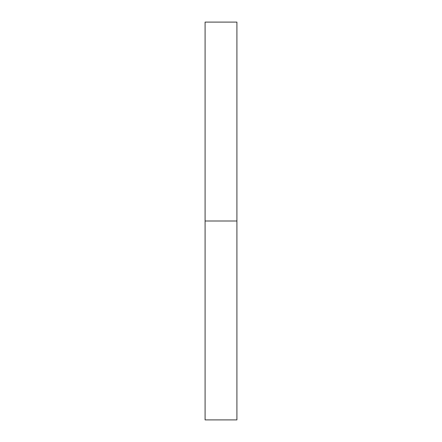 <?xml version="1.0" encoding="UTF-8"?>
<svg xmlns="http://www.w3.org/2000/svg" width="442" height="442" viewBox="0 0 442 442"><rect width="100%" height="100%" fill="white"/><g stroke="black" fill="none" stroke-linecap="round" stroke-linejoin="round"><path stroke-width="0.66" d="M205.088 419.9L205.088 22.1L205.088 419.9L236.912 419.9L236.912 221L205.088 221L236.912 221L236.912 22.1L236.912 419.9M205.088 22.1L236.912 22.1"/></g></svg>
